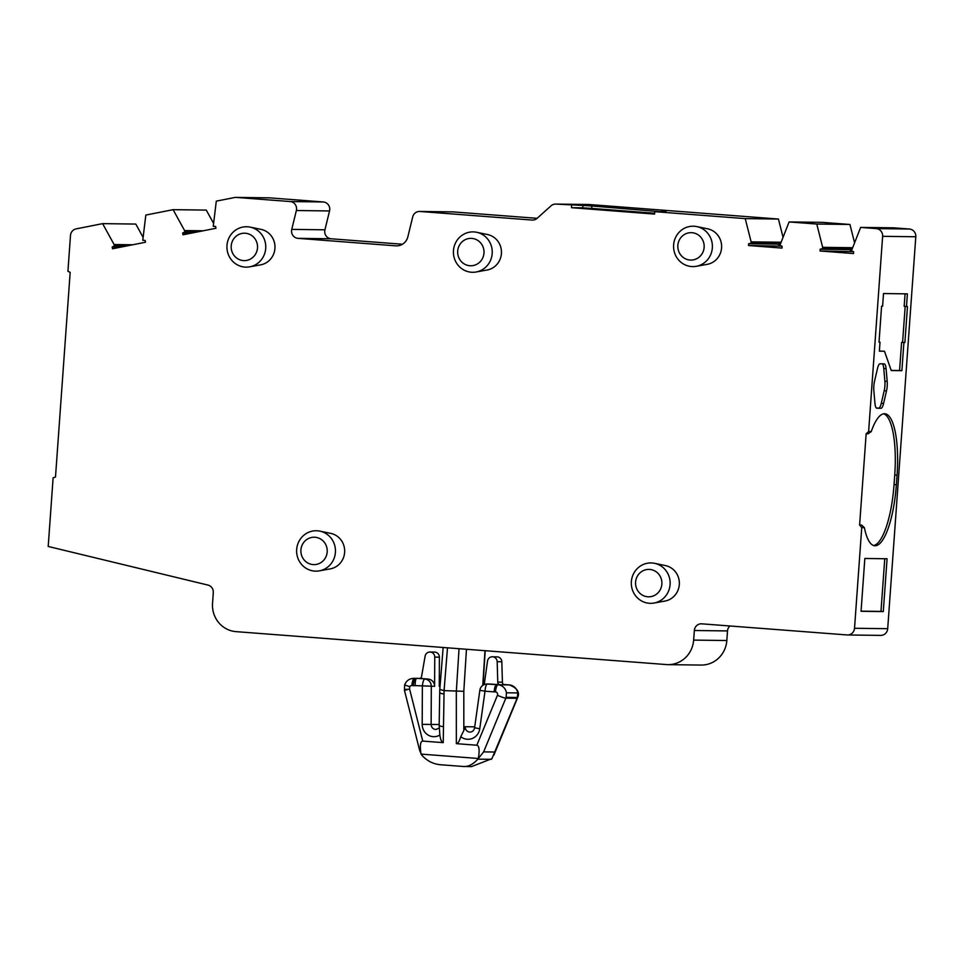 <?xml version="1.0" encoding="UTF-8"?>
<svg xmlns="http://www.w3.org/2000/svg" width="964" height="964" viewBox="0 0 964 964"><rect width="100%" height="100%" fill="white"/><g stroke="black" fill="none" stroke-linecap="round" stroke-linejoin="round"><path stroke-width="1.45" d="M883.651 413.797A61.395 16.894 -85.6 0 1 894.737 474.987L894.05 484.603L896.363 484.772L897.05 475.168A61.395 16.894 94.4 0 0 884.807 413.737A61.395 16.894 94.4 0 0 884.518 413.725A61.395 16.894 94.4 0 0 871.239 431.583L868.13 433.8L866.154 433.776L859.611 525.006L861.744 527.585L854.526 628.275A7.218 6.941 90.7 0 1 847.091 634.951L701.78 623.829A7.218 6.941 90.7 0 0 694.345 630.504L693.646 640.108A26.486 25.462 -89.3 0 1 667.919 664.642A26.486 25.462 -89.3 0 1 666.377 664.57L236.023 631.637A26.486 25.462 90.7 0 1 212.538 603.283L213.297 592.643A7.218 6.941 90.7 0 0 207.947 585.076L48.2 546.455L53.116 477.783L55.49 477.084L70.167 272.342L67.926 271.294L70.493 235.457A7.218 6.941 -89.3 0 1 76.12 228.89L102.618 223.636L135.804 224.07L142.793 236.807M690.019 260.039A13.713 13.183 -89.3 0 0 704.13 247.374A13.713 13.183 -89.3 0 0 691.971 232.698A13.713 13.183 -89.3 0 0 677.849 245.374A13.713 13.183 -89.3 0 0 690.019 260.039M694.429 226.251A20.208 19.425 90.7 0 1 696.791 226.588A20.208 19.425 90.7 0 1 712.396 246.651A20.208 19.425 90.7 0 1 696.273 266.305A20.208 19.425 90.7 0 1 691.537 266.546A20.208 19.425 90.7 0 1 673.619 244.916A20.208 19.425 90.7 0 1 694.429 226.251M469.854 265.739A13.713 13.183 -89.3 0 0 483.976 253.074A13.713 13.183 -89.3 0 0 471.818 238.397A13.713 13.183 -89.3 0 0 457.695 251.062A13.713 13.183 -89.3 0 0 469.854 265.739M474.276 231.938A20.208 19.425 90.7 0 1 476.626 232.276A20.208 19.425 90.7 0 1 492.243 252.339A20.208 19.425 90.7 0 1 476.12 271.993A20.208 19.425 90.7 0 1 471.384 272.234A20.208 19.425 90.7 0 1 453.466 250.604A20.208 19.425 90.7 0 1 474.276 231.938M243.374 260.581A13.713 13.183 -89.3 0 0 257.496 247.917A13.713 13.183 -89.3 0 0 245.338 233.24A13.713 13.183 -89.3 0 0 231.215 245.904A13.713 13.183 -89.3 0 0 243.374 260.581M247.784 226.793A20.208 19.425 90.7 0 1 250.146 227.118A20.208 19.425 90.7 0 1 265.763 247.182A20.208 19.425 90.7 0 1 249.64 266.835A20.208 19.425 90.7 0 1 244.892 267.088A20.208 19.425 90.7 0 1 226.974 245.458A20.208 19.425 90.7 0 1 247.784 226.793M313.071 564.591A13.713 13.183 -89.3 0 0 327.194 551.926A13.713 13.183 -89.3 0 0 315.035 537.249A13.713 13.183 -89.3 0 0 300.913 549.914A13.713 13.183 -89.3 0 0 313.071 564.591M317.481 530.803A20.208 19.425 90.7 0 1 319.843 531.128A20.208 19.425 90.7 0 1 335.46 551.191A20.208 19.425 90.7 0 1 319.337 570.857A20.208 19.425 90.7 0 1 314.601 571.098A20.208 19.425 90.7 0 1 296.671 549.468A20.208 19.425 90.7 0 1 317.481 530.803M647.748 596.776A13.713 13.183 -89.3 0 0 661.87 584.112A13.713 13.183 -89.3 0 0 649.712 569.435A13.713 13.183 -89.3 0 0 635.589 582.099A13.713 13.183 -89.3 0 0 647.748 596.776M652.158 562.988A20.208 19.425 90.7 0 1 654.52 563.313A20.208 19.425 90.7 0 1 670.137 583.377A20.208 19.425 90.7 0 1 654.014 603.042A20.208 19.425 90.7 0 1 649.278 603.283A20.208 19.425 90.7 0 1 631.36 581.654A20.208 19.425 90.7 0 1 652.158 562.988M249.64 266.835L260.569 264.871A18.051 17.352 -89.3 0 0 274.981 247.302A18.051 17.352 -89.3 0 0 261.027 229.372L250.146 227.118M319.337 570.857L330.266 568.881A18.051 17.352 -89.3 0 0 344.678 551.312A18.051 17.352 -89.3 0 0 330.724 533.381L319.843 531.128M476.12 271.993L487.049 270.028A18.051 17.352 -89.3 0 0 501.461 252.46A18.051 17.352 -89.3 0 0 487.507 234.529L476.626 232.276M654.014 603.042L664.943 601.066A18.051 17.352 -89.3 0 0 679.355 583.497A18.051 17.352 -89.3 0 0 665.401 565.567L654.52 563.313M696.273 266.305L707.215 264.341A18.051 17.352 -89.3 0 0 721.626 246.772A18.051 17.352 -89.3 0 0 707.66 228.83L696.791 226.588M571.664 205.296L571.495 207.694L582.774 207.838L582.943 205.44L556.071 204.103A7.218 6.941 -89.3 0 0 551.022 205.838L537.105 218.322A7.218 6.941 90.7 0 1 532.056 220.057L419.967 211.478A7.218 6.941 -89.3 0 0 412.713 216.912L407.856 236.795A12.038 11.568 90.7 0 1 395.782 245.844L297.972 238.349A7.218 6.941 90.7 0 1 291.755 229.384L296.358 210.513A7.218 6.941 -89.3 0 0 290.152 201.548L236.325 197.427A7.218 6.941 -89.3 0 0 234.517 197.536L216.298 201.139L213.249 226.347A12.038 11.568 90.7 0 1 215.635 226.516L215.948 228.263L182.991 234.794L182.678 233.047A12.038 11.568 90.7 0 1 184.835 231.987L184.57 230.553L203.175 230.794M184.57 230.553L173.098 209.67L145.829 215.068L142.768 240.325A12.038 11.568 90.7 0 1 145.154 240.482L145.468 242.241L112.511 248.772L112.198 247.025A12.038 11.568 90.7 0 1 114.355 245.953L114.101 244.531L132.695 244.772M901.882 370.694L899.569 370.513L901.593 342.341L904.895 342.533L907.473 306.516L906.485 306.504L907.389 293.851L883.506 293.55L882.59 306.19L881.602 306.178L879.023 342.196L880.011 342.208L879.373 351.173L884.482 351.245L891.266 370.55L901.882 370.694L903.907 342.521M879.023 342.136L880.011 342.208M909.389 229.022L876.216 228.601L860.635 227.408L893.809 227.829L909.389 229.022A7.218 6.941 90.7 0 1 915.8 236.758L887.699 628.697A7.218 6.941 90.7 0 1 880.686 635.396L847.513 634.963M896.363 484.772A61.395 16.894 -85.6 0 1 874.758 545.769A61.395 16.894 -85.6 0 1 864.359 527.621L861.744 527.585M876.216 228.601A7.218 6.941 90.7 0 1 882.626 236.337L868.624 431.547L871.239 431.583M887.193 381.31L886.085 368.682A9.628 2.651 94.4 0 0 884.181 363.85A9.628 2.651 94.4 0 0 884.133 363.85L880.108 363.802A9.628 2.651 94.4 0 0 877.469 368.573L874.553 381.154A9.628 2.651 94.4 0 0 873.854 390.757L874.963 403.386A9.628 2.651 94.4 0 0 876.879 408.218A9.628 2.651 94.4 0 0 876.927 408.218L880.939 408.278A9.628 2.651 94.4 0 0 883.59 403.494L886.506 390.914A9.628 2.651 94.4 0 0 887.193 381.31L884.88 381.142A9.628 2.651 -85.6 0 1 884.193 390.745L881.277 403.326A9.628 2.651 -85.6 0 1 878.638 408.097L876.469 408.073M861.057 611.297L883.289 611.586L887.073 558.759L864.841 558.469L861.057 611.297M860.635 227.408L851.393 250.977A12.038 11.568 90.7 0 1 853.646 251.773L853.526 253.556L820.075 250.989L853.297 251.616M820.075 250.989L820.195 249.218A12.038 11.568 90.7 0 1 822.557 248.772L822.654 247.326L852.248 247.7M822.557 248.772L851.658 249.146M822.654 247.326L816.773 224.046L849.947 224.479L854.466 242.338M816.773 224.046L789.094 221.937L822.28 222.359L849.947 224.479M789.094 221.937L779.852 245.507A12.038 11.568 90.7 0 1 782.117 246.302L781.985 248.085L748.534 245.519L781.768 246.145M748.534 245.519L748.667 243.747A12.038 11.568 90.7 0 1 751.016 243.302L751.125 241.856L780.707 242.229M751.016 243.302L780.117 243.675M751.125 241.856L745.244 218.623L778.43 219.045L782.937 236.855M555.65 204.079L588.823 204.501A7.218 6.941 90.7 0 1 589.245 204.525L778.43 219.045M582.943 205.44L591.86 205.995L591.691 208.405L654.628 213.237M661.063 211.755L591.86 205.995M661.087 211.309L666.028 211.815L654.749 211.67L745.244 218.623M419.533 211.453L452.719 211.887A7.218 6.941 90.7 0 1 453.14 211.899L537.093 218.322M235.903 197.403L269.077 197.837A7.218 6.941 90.7 0 1 269.51 197.849L323.326 201.97A7.218 6.941 90.7 0 1 329.543 210.947L324.928 229.806A7.218 6.941 -89.3 0 0 331.146 238.783L402.458 244.241M213.249 226.347L214.406 226.359M184.835 231.987L196.439 232.131M173.098 209.67L206.272 210.092L213.273 222.829M215.261 226.456L215.791 227.42M142.768 240.325L143.925 240.337M114.355 245.953L125.959 246.109M144.781 240.422L145.323 241.398M114.101 244.531L102.618 223.636M729.917 625.985A7.218 6.941 -89.3 0 0 727.519 630.926L726.832 640.53A26.486 25.462 90.7 0 1 701.105 665.064L667.919 664.642M429.956 652.026A5.061 4.856 -89.3 0 0 425.112 656.183L421.605 676.294A2.41 2.314 90.7 0 1 420.075 678.391L428.257 679.09A7.218 6.941 90.7 0 1 434.619 686.308L434.752 657.099A5.061 4.856 -89.3 0 0 429.956 652.026L434.595 652.086A5.061 4.856 90.7 0 1 439.391 657.159L439.271 686.368L440.03 686.38M441.777 764.838C433.884 764.452 427.173 761.174 421.642 754.993L419.629 750.341L404.458 690.357L409.579 688.995L422.75 741.087C420.364 741.196 419.786 745.534 421.027 754.101L478.349 758.487L477.843 759.162C472.902 764.621 467.865 767.055 462.72 766.44L441.428 764.814L462.72 766.44M420.075 678.391L413.833 678.343A9.628 9.254 90.7 0 1 414.387 678.367L415.809 678.475A2.41 2.314 -89.3 0 0 416.46 678.439M492.375 656.797L497.026 656.858A5.061 4.856 90.7 0 1 501.822 661.762L502.413 682.187L497.761 682.126L497.171 661.702A5.061 4.856 -89.3 0 0 487.507 661.135L484.229 684.573M490.76 684.091L487.447 684.042A7.218 6.941 90.7 0 0 487.085 684.03L490.399 684.079A7.218 6.941 90.7 0 1 490.76 684.091L499.906 684.705A2.41 2.314 90.7 0 1 497.761 682.126M502.413 682.187A2.41 2.314 -89.3 0 0 504.546 684.765L498.002 684.765A9.628 9.254 90.7 0 1 506.449 692.791L506.124 697.334A9.628 9.254 90.7 0 1 505.823 698.165L483.627 751.884L478.337 758.511C479.723 750.113 479.216 745.69 476.831 745.22L497.448 695.297A2.41 2.314 -89.3 0 0 495.496 691.947L485 691.224L479.759 728.76A12.279 11.797 90.7 0 1 460.78 736.665C459.346 741.34 457.876 743.666 456.346 743.654L476.831 745.22M906.485 306.504L904.172 306.323L905.076 293.827M571.495 207.694L654.568 214.08L654.749 211.67M868.624 431.547L866.154 433.776M883.289 611.586L880.976 611.405L884.759 558.722M905.172 306.395L902.593 342.353L904.895 342.533M902.593 342.353L901.593 342.341M112.198 247.025L120.789 247.133M182.678 233.047L191.27 233.155M748.667 243.747L778.864 244.133A12.038 11.568 90.7 0 1 780.045 243.844M820.195 249.218L850.393 249.604A12.038 11.568 90.7 0 1 851.586 249.315M880.976 611.405L861.069 611.152M850.393 249.604L850.26 251.387M778.864 244.133L778.731 245.904M882.277 363.826A9.628 2.651 -85.6 0 1 883.771 368.513L884.88 381.142M879.385 351.029L884.482 351.245M899.569 370.513L891.218 370.405M582.774 207.838L591.691 208.405M466.468 649.278L463.805 691.309L463.829 730.567L465.226 726.711A5.061 4.856 -89.3 0 0 470.01 732.086C472.432 731.965 473.963 730.531 474.601 727.784L479.759 728.76M462.961 766.452L471.541 766.597L491.929 758.68L517.102 698.31A9.628 9.254 -89.3 0 0 517.403 697.478L517.728 692.935L506.449 692.791M517.403 697.478L506.124 697.334M491.327 759.343L477.843 759.162M463.805 691.309L444.067 690.634L440.018 689.477M444.079 690.634L443.235 742.654L422.75 741.087M443.235 742.654C441.717 742.437 440.596 739.906 439.849 735.062L439.186 725.217A6.013 1.41 0.9 0 0 443.488 726.651M463.829 730.567L460.78 736.665M474.601 727.784L479.843 690.26L485 691.224A7.218 1.988 93.9 0 1 487.447 684.042L496.581 684.657C495.351 685.103 494.532 687.501 494.11 691.839M404.567 689.561L407.169 689.236M404.892 685.018L409.748 686.681L409.579 688.995M428.257 679.09L416.761 678.343C415.665 678.789 415.147 681.199 415.183 685.609A9.628 9.254 90.7 0 1 413.303 685.657L411.881 685.549A2.41 2.314 -89.3 0 0 409.748 686.681M434.619 686.308L415.183 685.609M439.186 725.217L439.765 689.682L443.151 647.495M859.611 525.006L861.599 525.031L864.359 527.621M894.05 484.603A61.395 16.894 -85.6 0 1 873.613 545.54M439.849 735.062A12.279 11.797 90.7 0 1 422.196 724.35L422.365 686.223A7.218 1.988 94.9 0 1 424.931 679.042A7.218 6.941 90.7 0 1 431.306 686.272L431.137 724.41A5.061 4.856 -89.3 0 0 435.933 729.483L439.138 728.085M439.198 724.506L422.196 724.35M915.8 236.758L882.626 236.337M887.699 628.697L854.526 628.275M556.071 204.103L589.245 204.525M532.056 220.057L532.899 220.069M419.967 211.478L453.14 211.899M395.782 245.844L397.192 245.856M297.972 238.349L331.146 238.783M291.755 229.384L324.928 229.806M296.358 210.513L329.543 210.947M290.152 201.548L323.326 201.97M236.325 197.427L269.51 197.849M727.519 630.926L694.345 630.504M726.832 640.53L693.646 640.108M439.391 657.159L434.752 657.099M416.508 678.403L414.387 678.367A7.218 1.988 94.4 0 0 411.881 685.549M416.074 678.487L415.809 678.475A7.218 1.988 94.4 0 0 413.303 685.657M440.452 681.174A7.218 6.941 -89.3 0 0 439.295 680.247M501.822 661.762L497.171 661.702M883.771 368.513L886.085 368.682M884.193 390.745L886.506 390.914M881.277 403.326L883.59 403.494M878.638 408.097L880.939 408.278M482.771 685.392L484.976 650.688M474.734 726.832L465.226 726.711M517.728 692.935A9.628 9.254 -89.3 0 0 509.281 684.91L498.002 684.765A7.218 1.988 -85.6 0 0 495.496 691.947M497.448 695.297A7.218 0.759 22.4 0 0 505.823 698.165L517.102 698.31A7.218 0.759 22.4 0 0 517.391 698.225C520.186 692.538 517.487 688.103 509.317 684.922A7.218 1.988 -85.6 0 1 509.317 684.922L504.546 684.765M494.906 752.028L483.627 751.884M456.346 743.654L456.321 691.574L459.045 648.712M447.501 647.82L444.067 690.634M507.871 684.802L503.702 684.524L507.871 684.802M507.895 684.814L509.317 684.922A7.218 1.988 -85.6 0 1 509.353 684.922M439.717 692.501A6.013 1.41 0.9 0 0 444.03 693.935M894.737 474.987L897.05 475.168M493.893 755.113L517.391 698.225M487.085 684.03A7.218 7.218 0 0 0 479.843 690.26M440.464 681.006A7.218 7.218 0 0 0 439.295 680.162M404.458 690.357L404.615 685.067C406.206 680.801 409.266 678.572 413.833 678.343M416.569 678.379L415.954 678.487M485.205 650.712L483.024 685.223"/></g></svg>
